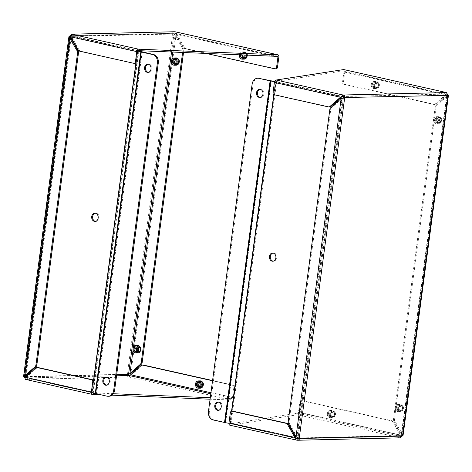 <?xml version="1.0" encoding="UTF-8"?>
<svg xmlns="http://www.w3.org/2000/svg" width="472" height="472" viewBox="0 0 472 472"><rect width="100%" height="100%" fill="white"/><g stroke="black" fill="none" stroke-linecap="round" stroke-linejoin="round"><path stroke-width="0.35" stroke-dasharray="2.36 1.77" d="M403.094 435.267L394.905 421.225A3.216 2.555 88.6 0 1 394.462 418.823L436.045 107.185A3.216 2.555 88.6 0 1 437.084 105.114L447.373 96.022C448.494 95.922 448.689 95.71 447.957 95.391L445.91 94.459L446.37 92.571M229.911 425.219A2.431 1.446 102.6 0 0 230.124 425.242L297.018 440.228L400.498 437.833M296.009 436.771L296.929 436.748L297.738 437.621M342.507 98.241L341.138 98.53M342.123 69.596L341.923 71.095L275.99 81.514L342.878 96.5L446.17 94.064L445.727 94.754L446.648 94.736L446.901 93.598L446.17 94.028M394.905 421.225L393.984 421.248L401.324 434.287L446.766 95.126L401.589 435.066L446.896 95.533L446.766 95.126L343.474 97.562L298.056 437.992L401.342 435.556L401.324 434.287L402.244 434.264L447.373 96.022L446.453 96.046L436.157 105.132L437.084 105.114M400.681 410.941A3.015 2.401 -91.4 0 0 401.147 410.988A3.015 2.401 -91.4 0 0 403.477 407.914A3.015 2.401 -91.4 0 0 401.005 404.952A3.015 2.401 -91.4 0 0 398.681 407.731A3.015 2.401 -91.4 0 0 400.681 410.941M439.066 123.257A3.015 2.401 -91.4 0 0 439.532 123.304A3.015 2.401 -91.4 0 0 441.863 120.23A3.015 2.401 -91.4 0 0 439.391 117.268A3.015 2.401 -91.4 0 0 437.066 120.047A3.015 2.401 -91.4 0 0 439.066 123.257M402.533 435.821L401.342 435.556L400.321 436.163L401.023 437.408M230.124 425.242L297.602 414.782L400.303 437.792L400.303 435.184L392.964 422.151L393.884 422.127L401.224 435.166L400.303 435.184L298.475 412.375L299.832 402.185A1.829 1.451 88.6 0 1 301.224 400.681A1.829 1.451 88.6 0 1 301.508 400.704L391.3 420.823A3.216 2.555 88.6 0 1 392.964 422.151M330.842 107.616L331.769 107.592L342.058 98.506L296.929 436.748L289.59 423.708L288.669 423.732M331.769 107.592A3.216 2.555 -91.4 0 0 330.73 109.669L289.147 421.307A3.216 2.555 -91.4 0 0 289.59 423.708M276.716 81.497L276.916 80.004M275.99 81.514A0.914 0.543 102.6 0 0 275.318 82.429L273.955 92.618A1.829 1.451 -91.4 0 0 275.147 94.736L329.132 106.831A3.216 2.555 -91.4 0 0 329.627 106.879M344.82 71.921L446.648 94.736L436.352 103.822A3.216 2.555 88.6 0 1 434.942 104.395A3.216 2.555 88.6 0 1 434.447 104.347L344.648 84.234A1.829 1.451 88.6 0 1 343.457 82.11L344.82 71.921A2.431 1.446 102.6 0 0 344.076 69.655M344.648 84.234L343.728 84.252A1.829 1.451 88.6 0 1 342.536 82.134L343.899 71.945A0.914 0.543 102.6 0 0 343.545 71.066A0.914 0.543 102.6 0 0 343.463 71.06L341.923 71.095M399.76 410.964A3.015 2.401 88.6 0 1 397.76 407.755A3.015 2.401 88.6 0 1 400.085 404.976A3.015 2.401 88.6 0 1 402.557 407.932A3.015 2.401 88.6 0 1 400.226 411.006A3.015 2.401 88.6 0 1 399.76 410.964M438.146 123.275A3.015 2.401 88.6 0 1 436.146 120.071A3.015 2.401 88.6 0 1 438.47 117.292A3.015 2.401 88.6 0 1 440.942 120.248A3.015 2.401 88.6 0 1 438.612 123.322A3.015 2.401 88.6 0 1 438.146 123.275M393.984 421.248A3.216 2.555 88.6 0 1 393.542 418.847L394.462 418.823M436.045 107.185L435.125 107.203A3.216 2.555 88.6 0 1 436.157 105.132M435.125 107.203L393.542 418.847M400.498 436.329L297.861 438.712M400.303 437.792L401.224 435.166L299.395 412.351L300.752 402.162A1.829 1.451 88.6 0 1 302.145 400.657A1.829 1.451 88.6 0 1 302.428 400.687L392.22 420.8A3.216 2.555 88.6 0 1 393.884 422.127M297.602 414.782A2.431 1.446 102.6 0 0 299.395 412.351M298.475 412.375A0.914 0.543 102.6 0 1 297.803 413.289L296.263 413.324L296.062 414.817M230.855 425.225L231.056 423.726L296.263 413.324M232.643 411.165A1.829 1.451 -91.4 0 0 231.25 412.67L229.893 422.859A0.914 0.543 102.6 0 0 230.247 423.738A0.914 0.543 102.6 0 0 230.324 423.744L231.056 423.726M376.609 87.969A3.015 2.401 -91.4 0 0 377.075 88.016A3.015 2.401 -91.4 0 0 379.405 84.942A3.015 2.401 -91.4 0 0 376.933 81.98A3.015 2.401 -91.4 0 0 374.609 84.759A3.015 2.401 -91.4 0 0 376.609 87.969M436.352 103.822L435.432 103.84L445.727 94.754L343.899 71.945M332.707 417.006A3.015 2.401 -91.4 0 0 333.173 417.053A3.015 2.401 -91.4 0 0 335.498 413.979A3.015 2.401 -91.4 0 0 333.031 411.018A3.015 2.401 -91.4 0 0 330.707 413.796A3.015 2.401 -91.4 0 0 332.707 417.006M375.688 87.993A3.015 2.401 88.6 0 1 373.688 84.783A3.015 2.401 88.6 0 1 376.013 82.004A3.015 2.401 88.6 0 1 378.485 84.966A3.015 2.401 88.6 0 1 376.154 88.034A3.015 2.401 88.6 0 1 375.688 87.993M435.432 103.84A3.216 2.555 88.6 0 1 434.022 104.418A3.216 2.555 88.6 0 1 433.526 104.371L434.447 104.347M343.728 84.252L433.526 104.371M331.781 417.03A3.015 2.401 -91.4 0 0 332.253 417.077A3.015 2.401 -91.4 0 0 334.577 414.003A3.015 2.401 -91.4 0 0 332.111 411.041A3.015 2.401 -91.4 0 0 329.786 413.82A3.015 2.401 -91.4 0 0 331.781 417.03M340.855 98.778A7.304 5.811 88.6 0 1 341.787 104.111L298.121 431.349A7.304 5.811 88.6 0 1 295.661 436.152M295.248 436.47A7.304 5.811 88.6 0 1 292.563 437.373A7.304 5.811 88.6 0 1 291.43 437.261L228.938 423.307M274.574 81.691L337.014 95.633A7.304 5.811 88.6 0 1 340.401 98.04M273.211 261.193A4.112 3.269 -91.4 0 0 273.671 261.222A4.112 3.269 -91.4 0 0 276.84 257.033A4.112 3.269 -91.4 0 0 273.477 253.004A4.112 3.269 -91.4 0 0 273.017 253.057M258.591 78.204A7.304 5.811 -91.4 0 0 253.033 84.222L209.367 411.466A7.304 5.811 -91.4 0 0 214.14 419.938L292.351 437.237A7.304 5.811 -91.4 0 0 293.484 437.349A7.304 5.811 -91.4 0 0 295.466 436.86M295.92 436.612A7.304 5.811 -91.4 0 0 299.041 431.331L298.121 431.349M341.787 104.111L342.707 104.088L299.041 431.331M342.707 104.088A7.304 5.811 -91.4 0 0 341.616 98.471M340.961 97.545A7.304 5.811 -91.4 0 0 337.934 95.615L337.014 95.633M274.639 81.508L337.934 95.615M260.308 97.421A4.112 3.269 -91.4 0 0 260.768 97.45A4.112 3.269 -91.4 0 0 263.942 93.267A4.112 3.269 -91.4 0 0 260.573 89.232A4.112 3.269 -91.4 0 0 260.119 89.285M218.565 410.274A4.112 3.269 -91.4 0 0 219.026 410.304A4.112 3.269 -91.4 0 0 222.2 406.121A4.112 3.269 -91.4 0 0 218.831 402.091A4.112 3.269 -91.4 0 0 218.371 402.138M329.314 413.419A3.652 2.909 -91.4 0 0 332.264 417.708A3.652 2.909 -91.4 0 0 335.085 413.991A3.652 2.909 -91.4 0 0 332.093 410.404A3.652 2.909 -91.4 0 0 329.314 413.419M327.367 413.46A3.652 2.909 88.6 0 1 330.146 410.451A3.652 2.909 88.6 0 1 333.138 414.038A3.652 2.909 88.6 0 1 330.317 417.755A3.652 2.909 88.6 0 1 329.751 417.702A3.652 2.909 88.6 0 1 327.367 413.46M329.68 417.561A3.505 2.791 88.6 0 1 327.993 411.849A3.505 2.791 88.6 0 1 332.76 412.917A3.505 2.791 88.6 0 1 329.68 417.561M329.816 413.531A3.009 2.395 88.6 0 1 332.111 411.047A3.009 2.395 88.6 0 1 334.571 414.003A3.009 2.395 88.6 0 1 332.253 417.071A3.009 2.395 88.6 0 1 329.816 413.531M328.241 413.678A2.425 1.929 88.6 0 1 331.373 412.251A2.425 1.929 88.6 0 1 330.819 416.387A2.425 1.929 88.6 0 1 328.241 413.678M330.294 413.519A3.009 2.395 -91.4 0 0 332.731 417.059A3.009 2.395 -91.4 0 0 335.049 413.991A3.009 2.395 -91.4 0 0 332.589 411.035A3.009 2.395 -91.4 0 0 330.294 413.519M332.022 414.504A2.277 1.811 -91.4 0 0 330.176 411.826A2.277 1.811 -91.4 0 0 328.441 413.702A2.277 1.811 -91.4 0 0 330.288 416.387A2.277 1.811 -91.4 0 0 332.022 414.504M330.754 413.619A2.425 1.929 88.6 0 1 333.887 412.192A2.425 1.929 88.6 0 1 333.332 416.328A2.425 1.929 88.6 0 1 330.754 413.619M330.778 413.649A2.277 1.811 -91.4 0 0 332.624 416.328A2.277 1.811 -91.4 0 0 334.382 414.009A2.277 1.811 -91.4 0 0 332.518 411.773A2.277 1.811 -91.4 0 0 330.778 413.649M397.288 407.348A3.652 2.909 -91.4 0 0 400.244 411.643A3.652 2.909 -91.4 0 0 403.064 407.92A3.652 2.909 -91.4 0 0 400.067 404.339A3.652 2.909 -91.4 0 0 397.288 407.348M395.341 407.395A3.652 2.909 88.6 0 1 398.12 404.386A3.652 2.909 88.6 0 1 401.111 407.967A3.652 2.909 88.6 0 1 398.297 411.69A3.652 2.909 88.6 0 1 397.731 411.631A3.652 2.909 88.6 0 1 395.341 407.395M397.66 411.49A3.505 2.791 88.6 0 1 395.967 405.778A3.505 2.791 88.6 0 1 400.734 406.846A3.505 2.791 88.6 0 1 397.66 411.49M397.796 407.46A3.009 2.395 88.6 0 1 400.085 404.982A3.009 2.395 88.6 0 1 402.551 407.932A3.009 2.395 88.6 0 1 400.226 411A3.009 2.395 88.6 0 1 397.796 407.46M396.214 407.613A2.425 1.929 88.6 0 1 399.347 406.185A2.425 1.929 88.6 0 1 398.799 410.321A2.425 1.929 88.6 0 1 396.214 407.613M398.274 407.448A3.009 2.395 -91.4 0 0 400.704 410.988A3.009 2.395 -91.4 0 0 403.029 407.926A3.009 2.395 -91.4 0 0 400.563 404.97A3.009 2.395 -91.4 0 0 398.274 407.448M399.996 408.439A2.277 1.811 -91.4 0 0 398.156 405.761A2.277 1.811 -91.4 0 0 396.421 407.637A2.277 1.811 -91.4 0 0 398.262 410.315A2.277 1.811 -91.4 0 0 399.996 408.439M398.728 407.554A2.425 1.929 88.6 0 1 401.861 406.126A2.425 1.929 88.6 0 1 401.312 410.262A2.425 1.929 88.6 0 1 398.728 407.554M398.757 407.584A2.277 1.811 -91.4 0 0 400.598 410.262A2.277 1.811 -91.4 0 0 402.356 407.938A2.277 1.811 -91.4 0 0 400.492 405.702A2.277 1.811 -91.4 0 0 398.757 407.584M435.674 119.664A3.652 2.909 -91.4 0 0 438.63 123.959A3.652 2.909 -91.4 0 0 441.444 120.236A3.652 2.909 -91.4 0 0 438.453 116.655A3.652 2.909 -91.4 0 0 435.674 119.664M433.727 119.711A3.652 2.909 88.6 0 1 436.506 116.702A3.652 2.909 88.6 0 1 439.497 120.283A3.652 2.909 88.6 0 1 436.683 124.006A3.652 2.909 88.6 0 1 436.116 123.947A3.652 2.909 88.6 0 1 433.727 119.711M436.045 123.806A3.505 2.791 88.6 0 1 434.352 118.094A3.505 2.791 88.6 0 1 439.119 119.162A3.505 2.791 88.6 0 1 436.045 123.806M436.181 119.776A3.009 2.395 88.6 0 1 438.47 117.298A3.009 2.395 88.6 0 1 440.936 120.248A3.009 2.395 88.6 0 1 438.612 123.316A3.009 2.395 88.6 0 1 436.181 119.776M434.6 119.929A2.425 1.929 88.6 0 1 437.733 118.501A2.425 1.929 88.6 0 1 437.178 122.637A2.425 1.929 88.6 0 1 434.6 119.929M436.659 119.764A3.009 2.395 -91.4 0 0 439.09 123.304A3.009 2.395 -91.4 0 0 441.414 120.242A3.009 2.395 -91.4 0 0 438.948 117.286A3.009 2.395 -91.4 0 0 436.659 119.764M438.382 120.755A2.277 1.811 -91.4 0 0 436.541 118.077A2.277 1.811 -91.4 0 0 434.806 119.953A2.277 1.811 -91.4 0 0 436.647 122.631A2.277 1.811 -91.4 0 0 438.382 120.755M437.113 119.87A2.425 1.929 88.6 0 1 440.246 118.442A2.425 1.929 88.6 0 1 439.697 122.578A2.425 1.929 88.6 0 1 437.113 119.87M437.143 119.9A2.277 1.811 -91.4 0 0 438.984 122.578A2.277 1.811 -91.4 0 0 440.742 120.254A2.277 1.811 -91.4 0 0 438.877 118.018A2.277 1.811 -91.4 0 0 437.143 119.9M373.216 84.376A3.652 2.909 -91.4 0 0 376.166 88.671A3.652 2.909 -91.4 0 0 378.986 84.954A3.652 2.909 -91.4 0 0 375.995 81.367A3.652 2.909 -91.4 0 0 373.216 84.376M371.269 84.423A3.652 2.909 88.6 0 1 374.048 81.414A3.652 2.909 88.6 0 1 377.039 84.995A3.652 2.909 88.6 0 1 374.219 88.718A3.652 2.909 88.6 0 1 373.653 88.659A3.652 2.909 88.6 0 1 371.269 84.423M373.588 88.518A3.505 2.791 88.6 0 1 371.895 82.806A3.505 2.791 88.6 0 1 376.662 83.874A3.505 2.791 88.6 0 1 373.588 88.518M373.718 84.488A3.009 2.395 88.6 0 1 376.013 82.01A3.009 2.395 88.6 0 1 378.479 84.966A3.009 2.395 88.6 0 1 376.154 88.028A3.009 2.395 88.6 0 1 373.718 84.488M372.142 84.641A2.425 1.929 88.6 0 1 375.275 83.214A2.425 1.929 88.6 0 1 374.721 87.35A2.425 1.929 88.6 0 1 372.142 84.641M374.202 84.482A3.009 2.395 -91.4 0 0 376.632 88.016A3.009 2.395 -91.4 0 0 378.957 84.954A3.009 2.395 -91.4 0 0 376.491 81.998A3.009 2.395 -91.4 0 0 374.202 84.482M375.924 85.467A2.277 1.811 -91.4 0 0 374.084 82.789A2.277 1.811 -91.4 0 0 372.349 84.665A2.277 1.811 -91.4 0 0 374.19 87.344A2.277 1.811 -91.4 0 0 375.924 85.467M374.656 84.582A2.425 1.929 88.6 0 1 377.789 83.155A2.425 1.929 88.6 0 1 377.234 87.29A2.425 1.929 88.6 0 1 374.656 84.582M374.685 84.612A2.277 1.811 -91.4 0 0 376.526 87.29A2.277 1.811 -91.4 0 0 378.284 84.966A2.277 1.811 -91.4 0 0 376.42 82.73A2.277 1.811 -91.4 0 0 374.685 84.612M175.56 31.901L177.012 34.332L176.091 34.35L174.782 33.27L174.982 31.771L172.811 32.19L172.752 33.742L175.991 35.229L130.862 373.47L127.328 374.172L126.933 376.007L128.921 376.998L25.63 379.429L25.104 378.408L26.09 377.541L25.234 376.874M92.524 394.415L25.63 379.429L26.273 377.246L36.568 368.16L35.648 368.178M212.577 380.556L233.587 385.264A1.829 1.451 88.6 0 1 234.779 387.382L233.422 397.572A2.431 1.446 -77.4 0 1 231.628 400.002L210.087 399.218M111.994 395.17L100.436 394.692M129.121 375.5L128.921 376.998L141.883 365.676A3.216 2.555 88.6 0 1 143.293 365.098M126.933 376.007L127.918 375.14M127.328 374.172L24.043 376.609L69.467 36.179L172.752 33.742L127.328 374.172L128.526 374.438M177.555 58.557A3.015 2.401 -91.4 0 0 177.088 58.51A3.015 2.401 -91.4 0 0 174.758 61.584A3.015 2.401 -91.4 0 0 177.23 64.54A3.015 2.401 -91.4 0 0 179.555 61.761A3.015 2.401 -91.4 0 0 177.555 58.557M139.169 346.241A3.015 2.401 -91.4 0 0 138.703 346.194A3.015 2.401 -91.4 0 0 136.373 349.268A3.015 2.401 -91.4 0 0 138.845 352.224A3.015 2.401 -91.4 0 0 141.169 349.445A3.015 2.401 -91.4 0 0 139.169 346.241M172.752 33.742L173.944 34.008L175.071 35.252L175.991 35.229L183.331 48.268A3.216 2.555 88.6 0 1 183.773 50.669L183.531 52.504M71.101 34.804L71.679 35.837L71.697 34.208M70.658 36.444L71.502 35.671M277.565 56.286L174.782 33.27L173.489 33.394L173.944 34.008L70.753 36.444M172.811 32.19L173.489 33.394M138.385 50.693L71.496 35.707L174.782 33.27L71.537 35.689M25.83 377.972L116.549 375.795M25.352 377.264L92.288 392.031L93.651 381.842A1.829 1.451 -91.4 0 0 93.621 381.063M93.131 392.911L93.438 392.999M92.382 392.692A0.914 0.543 -77.4 0 1 92.288 392.031M230.088 400.038L230.283 398.545L210.288 397.719M113.333 393.725L93.45 392.905M233.587 385.264L232.667 385.282A1.829 1.451 88.6 0 1 233.858 387.406L232.495 397.595A0.914 0.543 -77.4 0 1 231.823 398.51L230.283 398.545M130.667 374.786L233.422 397.572M176.634 58.575A3.015 2.401 88.6 0 1 178.634 61.785A3.015 2.401 88.6 0 1 176.31 64.564A3.015 2.401 88.6 0 1 173.838 61.602A3.015 2.401 88.6 0 1 176.168 58.528A3.015 2.401 88.6 0 1 176.634 58.575M138.249 346.259A3.015 2.401 88.6 0 1 140.249 349.469A3.015 2.401 88.6 0 1 137.924 352.248A3.015 2.401 88.6 0 1 135.452 349.286A3.015 2.401 88.6 0 1 137.783 346.212A3.015 2.401 88.6 0 1 138.249 346.259M183.331 48.268L182.41 48.291A3.216 2.555 88.6 0 1 182.853 50.693L183.773 50.669M182.41 48.291L175.071 35.252L172.829 52.062M182.617 52.469L182.853 50.693M71.496 35.707L71.697 36.816L70.776 36.834M136.125 62.511A1.829 1.451 -91.4 0 0 136.355 61.797L137.712 51.601A0.914 0.543 -77.4 0 1 137.901 51.053M201.627 381.523A3.015 2.401 -91.4 0 0 201.16 381.482A3.015 2.401 -91.4 0 0 198.83 384.55A3.015 2.401 -91.4 0 0 201.302 387.512A3.015 2.401 -91.4 0 0 203.627 384.733A3.015 2.401 -91.4 0 0 201.627 381.523M78.116 49.873L79.036 49.849L71.697 36.816L137.712 51.601M276.09 68.841A1.829 1.451 88.6 0 1 275.807 68.812L186.015 48.693A3.216 2.555 88.6 0 1 184.351 47.365L177.012 34.332L278.84 57.141M273.719 56.221L176.091 34.35L183.431 47.389L184.351 47.365M245.534 52.486A3.015 2.401 -91.4 0 0 245.062 52.439A3.015 2.401 -91.4 0 0 242.738 55.513A3.015 2.401 -91.4 0 0 245.204 58.475A3.015 2.401 -91.4 0 0 247.529 55.696A3.015 2.401 -91.4 0 0 245.534 52.486M37.978 367.582A3.216 2.555 -91.4 0 0 36.568 368.16M200.706 381.547A3.015 2.401 88.6 0 1 202.706 384.757A3.015 2.401 88.6 0 1 200.382 387.536A3.015 2.401 88.6 0 1 197.91 384.574A3.015 2.401 88.6 0 1 200.24 381.5A3.015 2.401 88.6 0 1 200.706 381.547M232.667 385.282L212.547 380.78M79.036 49.849A3.216 2.555 -91.4 0 0 80.7 51.177L133.759 63.295M244.608 52.51A3.015 2.401 -91.4 0 0 244.142 52.463A3.015 2.401 -91.4 0 0 241.817 55.537A3.015 2.401 -91.4 0 0 244.284 58.498A3.015 2.401 -91.4 0 0 246.608 55.72A3.015 2.401 -91.4 0 0 244.608 52.51M206.17 53.436L185.095 48.716A3.216 2.555 88.6 0 1 183.431 47.389M26.479 375.128A7.304 5.811 88.6 0 1 25.818 370.349L69.484 43.111A7.304 5.811 88.6 0 1 71.343 38.899M71.72 38.515A7.304 5.811 88.6 0 1 75.042 37.093A7.304 5.811 88.6 0 1 76.175 37.205L137.665 50.982L136.219 61.797M93.515 381.848L92.081 392.604L30.591 378.827A7.304 5.811 88.6 0 1 26.88 375.918M95.509 221.386A4.112 3.269 -91.4 0 0 95.969 221.415A4.112 3.269 -91.4 0 0 99.096 218.029A4.112 3.269 -91.4 0 0 95.775 213.197A4.112 3.269 -91.4 0 0 95.314 213.25M138.072 50.84L77.095 37.182A7.304 5.811 -91.4 0 0 75.962 37.07A7.304 5.811 -91.4 0 0 70.405 43.088L69.484 43.111M25.818 370.349L26.739 370.331L70.405 43.088M26.739 370.331A7.304 5.811 -91.4 0 0 31.512 378.804L30.591 378.827M107.008 396.167L92.836 392.545L31.512 378.804M106.619 385.199A4.112 3.269 -91.4 0 0 107.079 385.229A4.112 3.269 -91.4 0 0 110.206 381.842A4.112 3.269 -91.4 0 0 106.884 377.01A4.112 3.269 -91.4 0 0 106.424 377.063M148.361 72.34A4.112 3.269 -91.4 0 0 148.822 72.369A4.112 3.269 -91.4 0 0 151.949 68.989A4.112 3.269 -91.4 0 0 148.627 64.157A4.112 3.269 -91.4 0 0 148.167 64.204M107.929 396.144A7.304 5.811 -91.4 0 0 109.061 396.256M247.104 55.124A3.652 2.909 -91.4 0 0 244.13 51.826A3.652 2.909 -91.4 0 0 241.31 55.548A3.652 2.909 -91.4 0 0 244.301 59.13M239.41 54.805A3.652 2.909 88.6 0 1 242.183 51.873A3.652 2.909 88.6 0 1 242.75 51.932A3.652 2.909 88.6 0 1 245.145 55.047M239.44 54.811A3.505 2.791 88.6 0 1 242.637 52.073A3.505 2.791 88.6 0 1 244.938 55.035M246.579 56.009A3.009 2.395 88.6 0 1 244.284 58.487A3.009 2.395 88.6 0 1 241.823 55.537A3.009 2.395 88.6 0 1 244.142 52.469A3.009 2.395 88.6 0 1 246.579 56.009M240.319 54.846A2.425 1.929 88.6 0 1 242.219 53.106A2.425 1.929 88.6 0 1 244.059 55M247.057 55.997A3.009 2.395 -91.4 0 0 244.62 52.457A3.009 2.395 -91.4 0 0 242.301 55.525A3.009 2.395 -91.4 0 0 244.762 58.475A3.009 2.395 -91.4 0 0 247.057 55.997M244.024 55A2.277 1.811 -91.4 0 0 242.213 53.247A2.277 1.811 -91.4 0 0 240.525 54.852M246.596 55.897A2.425 1.929 88.6 0 1 243.463 57.324A2.425 1.929 88.6 0 1 244.018 53.188A2.425 1.929 88.6 0 1 246.596 55.897M243.475 57.242A2.277 1.811 -91.4 0 0 244.655 57.749A2.277 1.811 -91.4 0 0 246.396 55.873A2.277 1.811 -91.4 0 0 244.549 53.188A2.277 1.811 -91.4 0 0 242.832 54.947M176.15 57.897A3.652 2.909 -91.4 0 0 173.33 61.614A3.652 2.909 -91.4 0 0 176.322 65.201M178.599 62.074A3.009 2.395 88.6 0 1 176.31 64.558A3.009 2.395 88.6 0 1 173.843 61.602A3.009 2.395 88.6 0 1 176.168 58.54A3.009 2.395 88.6 0 1 178.599 62.074M179.077 62.062A3.009 2.395 -91.4 0 0 176.646 58.528A3.009 2.395 -91.4 0 0 174.321 61.59A3.009 2.395 -91.4 0 0 176.788 64.546A3.009 2.395 -91.4 0 0 179.077 62.062M178.623 61.962A2.425 1.929 88.6 0 1 175.49 63.39A2.425 1.929 88.6 0 1 176.038 59.254A2.425 1.929 88.6 0 1 178.623 61.962M175.501 63.307A2.277 1.811 -91.4 0 0 176.681 63.814A2.277 1.811 -91.4 0 0 178.416 61.938A2.277 1.811 -91.4 0 0 176.575 59.26A2.277 1.811 -91.4 0 0 175.419 59.82M137.765 345.581A3.652 2.909 -91.4 0 0 134.945 349.298A3.652 2.909 -91.4 0 0 137.936 352.885M140.213 349.758A3.009 2.395 88.6 0 1 137.924 352.242A3.009 2.395 88.6 0 1 135.458 349.286A3.009 2.395 88.6 0 1 137.783 346.224A3.009 2.395 88.6 0 1 140.213 349.758M140.691 349.746A3.009 2.395 -91.4 0 0 138.261 346.212A3.009 2.395 -91.4 0 0 135.936 349.274A3.009 2.395 -91.4 0 0 138.402 352.23A3.009 2.395 -91.4 0 0 140.691 349.746M140.237 349.646A2.425 1.929 88.6 0 1 137.104 351.074A2.425 1.929 88.6 0 1 137.653 346.938A2.425 1.929 88.6 0 1 140.237 349.646M137.116 350.991A2.277 1.811 -91.4 0 0 138.296 351.498A2.277 1.811 -91.4 0 0 140.031 349.622A2.277 1.811 -91.4 0 0 138.19 346.944A2.277 1.811 -91.4 0 0 137.033 347.51M200.222 380.869A3.652 2.909 -91.4 0 0 197.408 384.586A3.652 2.909 -91.4 0 0 200.399 388.173M202.671 385.046A3.009 2.395 88.6 0 1 200.382 387.53A3.009 2.395 88.6 0 1 197.915 384.574A3.009 2.395 88.6 0 1 200.24 381.506A3.009 2.395 88.6 0 1 202.671 385.046M203.149 385.034A3.009 2.395 -91.4 0 0 200.718 381.5A3.009 2.395 -91.4 0 0 198.393 384.562A3.009 2.395 -91.4 0 0 200.86 387.518A3.009 2.395 -91.4 0 0 203.149 385.034M202.695 384.934A2.425 1.929 88.6 0 1 199.562 386.361A2.425 1.929 88.6 0 1 200.116 382.226A2.425 1.929 88.6 0 1 202.695 384.934M199.573 386.279A2.277 1.811 -91.4 0 0 200.753 386.786A2.277 1.811 -91.4 0 0 202.488 384.91A2.277 1.811 -91.4 0 0 200.647 382.231A2.277 1.811 -91.4 0 0 199.491 382.792M288.227 421.331L289.147 421.307M329.81 109.687L330.73 109.669M273.034 92.642L273.955 92.618M343.457 82.11L342.536 82.134M300.752 402.162L299.832 402.185M230.33 412.687L231.25 412.67M446.17 94.064L343.463 71.06M275.318 82.429L341.333 97.214M230.324 423.744L296.9 438.659M295.909 437.65L229.893 422.859M297.803 413.289L400.504 436.293M328.211 106.855L329.132 106.831M274.226 94.76L275.147 94.736M392.22 420.8L391.3 420.823M301.508 400.704L302.428 400.687M230.112 423.52L231.758 411.183M273.984 94.677L275.689 81.898M213.22 419.962L214.14 419.938M292.351 437.237L291.43 437.261M229.905 423.478L231.545 411.2M273.789 94.571L275.489 81.857M231.032 423.502L276.616 81.874M230.483 423.39L276.067 81.768M225.657 422.517L271.241 80.889M271.034 80.848L225.451 422.475M253.033 84.222L252.113 84.246M209.367 411.466L208.447 411.484M128.921 376.998L231.628 400.002M25.547 375.954L70.676 37.713M70.523 37.465L25.34 376.107M25.812 376.862L116.69 374.721M234.779 387.382L233.858 387.406M171.814 59.643L171.454 62.351M133.428 347.327L133.069 350.035M171.542 52.008L173.944 34.008M210.807 393.801L231.823 398.51M92.571 392.887L25.83 377.936M141.883 365.676L140.963 365.694M210.949 392.769L232.495 397.595M277.489 56.28L174.782 33.27M80.7 51.177L79.78 51.2M186.015 48.693L185.095 48.716M274.887 68.829L275.807 68.812M137.494 50.941L135.912 62.823M93.497 380.68L91.916 392.562M77.095 37.182L76.175 37.205M138.414 50.917L92.836 392.545M138.862 51.029L93.279 392.657M142.037 51.944L96.453 393.571M96.618 393.613L142.202 51.985M297.531 437.414L298.333 437.863M446.04 94.247L446.199 93.84M400.474 436.523L400.344 436.205M400.704 410.988L401.147 410.988M400.563 404.97L401.005 404.952M439.09 123.304L439.532 123.304M438.948 117.286L439.391 117.268M297.537 438.742L400.462 436.311M446.164 94.052L343.545 71.066M297.041 438.7L230.247 423.738M376.632 88.016L377.075 88.016M376.491 81.998L376.933 81.98M434.022 104.418L434.942 104.395M332.731 417.059L333.173 417.053M332.589 411.035L333.031 411.018M301.224 400.681L302.145 400.657M272.751 261.246L273.671 261.222M272.556 253.027L273.477 253.004M292.563 437.373L293.484 437.349M259.848 97.474L260.768 97.45M259.653 89.255L260.573 89.232M218.105 410.327L219.026 410.304M217.911 402.109L218.831 402.091M332.093 410.404L330.146 410.451M332.264 417.708L330.317 417.755M332.518 411.773L330.176 411.826M332.624 416.328L330.288 416.387M400.067 404.339L398.12 404.386M400.244 411.643L398.297 411.69M400.492 405.702L398.156 405.761M400.598 410.262L398.262 410.315M438.453 116.655L436.506 116.702M438.63 123.959L436.683 124.006M438.877 118.018L436.541 118.077M438.984 122.578L436.647 122.631M375.995 81.367L374.048 81.414M376.166 88.671L374.219 88.718M376.42 82.73L374.084 82.789M376.526 87.29L374.19 87.344M25.801 378.161L25.96 377.753M173.667 34.137L174.469 34.586M71.526 35.477L71.656 35.795M25.104 376.467L70.411 36.934M176.31 64.564L177.23 64.54M176.646 58.528L177.088 58.51M137.924 352.248L138.845 352.224M138.261 346.212L138.703 346.194M92.642 392.911L25.836 377.948M200.86 387.518L201.302 387.512M200.718 381.5L201.16 381.482M244.762 58.475L245.204 58.475M244.142 52.463L245.062 52.439M95.049 221.439L95.969 221.415M94.854 213.22L95.775 213.197M75.042 37.093L75.962 37.07M106.159 385.252L107.079 385.229M105.964 377.034L106.884 377.01M147.901 72.393L148.822 72.369M147.706 64.174L148.627 64.157M244.13 51.826L242.183 51.873M244.62 52.457L244.142 52.469M244.549 53.188L242.213 53.247M244.655 57.749L242.319 57.802M176.788 64.546L176.31 64.558M176.575 59.26L174.239 59.313M176.681 63.814L174.345 63.873M138.402 352.23L137.924 352.242M138.19 346.944L135.853 346.997M138.296 351.498L135.96 351.557M200.647 382.231L198.311 382.285M200.753 386.786L198.417 386.845"/><path stroke-width="0.71" d="M400.303 437.792L403.094 435.267L448.4 95.733L446.37 92.571L343.079 95.008L345.067 95.993L344.672 97.828L341.138 98.53L330.842 107.616A3.216 2.555 -91.4 0 0 329.81 109.687L288.227 421.331A3.216 2.555 -91.4 0 0 288.669 423.732L296.009 436.771L299.248 438.258L299.189 439.81L297.578 440.258M340.961 97.545A7.304 5.811 -91.4 0 1 341.616 98.471L341.138 98.53L296.009 436.771M297.738 437.621L299.248 438.258L402.533 435.821L447.957 95.391L343.474 97.562L342.058 98.506M345.067 95.993L343.474 97.562M344.076 69.655A2.431 1.446 102.6 0 0 343.876 69.585A2.431 1.446 102.6 0 0 343.663 69.561L276.191 80.022L343.079 95.008L342.878 96.5L344.082 96.86M299.189 439.81L298.487 438.565L297.218 438.73L297.018 440.228C295.85 440.04 295.171 439.184 294.988 437.668L287.649 424.635A3.216 2.555 -91.4 0 0 285.985 423.307L232.006 411.212A1.829 1.451 -91.4 0 0 231.722 411.183A1.829 1.451 -91.4 0 0 230.33 412.687L228.973 422.882A2.431 1.446 102.6 0 0 229.911 425.219L297.018 440.228M297.537 438.742L297.041 438.7M298.056 437.992L298.51 438.606M343.079 95.008L340.412 97.238L342.878 96.5M276.191 80.022A2.431 1.446 102.6 0 0 274.397 82.453L273.034 92.642A1.829 1.451 -91.4 0 0 274.226 94.76L328.211 106.855A3.216 2.555 -91.4 0 0 328.707 106.902A3.216 2.555 -91.4 0 0 330.117 106.324L340.412 97.238L274.397 82.453M343.663 69.561L446.5 92.571L446.901 93.598M296.9 438.659L295.909 437.65L228.973 422.882M341.333 97.214L331.037 106.306L330.117 106.324M287.649 424.635L288.569 424.611L295.909 437.65M328.707 106.902L329.627 106.879A3.216 2.555 -91.4 0 0 331.037 106.306M288.569 424.611A3.216 2.555 -91.4 0 0 286.905 423.284L232.926 411.189A1.829 1.451 -91.4 0 0 232.643 411.165L231.722 411.183M269.429 256.414A4.112 3.269 -91.4 0 0 272.751 261.246A4.112 3.269 -91.4 0 0 275.919 257.057A4.112 3.269 -91.4 0 0 272.556 253.027A4.112 3.269 -91.4 0 0 269.429 256.414M295.661 436.152A7.304 5.811 88.6 0 1 295.248 436.47M340.401 98.04A7.304 5.811 88.6 0 1 340.855 98.778M273.017 253.057A4.112 3.269 -91.4 0 0 270.35 256.39A4.112 3.269 -91.4 0 0 273.211 261.193M228.938 423.307L225.073 422.605L270.657 80.977L270.114 80.871L224.53 422.493L225.073 422.605M224.53 422.493L213.22 419.962A7.304 5.811 88.6 0 1 208.447 411.484L252.113 84.246A7.304 5.811 88.6 0 1 257.671 78.222A7.304 5.811 88.6 0 1 258.803 78.334L270.114 80.871M295.466 436.86A7.304 5.811 -91.4 0 0 295.92 436.612M258.803 78.334L274.639 81.508M270.657 80.977L274.574 81.691M256.526 92.642A4.112 3.269 -91.4 0 0 259.848 97.474A4.112 3.269 -91.4 0 0 263.022 93.285A4.112 3.269 -91.4 0 0 259.653 89.255A4.112 3.269 -91.4 0 0 256.526 92.642M214.784 405.495A4.112 3.269 -91.4 0 0 218.105 410.327A4.112 3.269 -91.4 0 0 221.274 406.144A4.112 3.269 -91.4 0 0 217.911 402.109A4.112 3.269 -91.4 0 0 214.784 405.495M260.119 89.285A4.112 3.269 -91.4 0 0 257.447 92.618A4.112 3.269 -91.4 0 0 260.308 97.421M218.371 402.138A4.112 3.269 -91.4 0 0 215.704 405.477A4.112 3.269 -91.4 0 0 218.565 410.274M259.724 78.317A7.304 5.811 -91.4 0 0 258.591 78.204L257.671 78.222M25.104 378.408L24.043 376.609C23.311 376.29 23.5 376.078 24.627 375.977L34.916 366.886A3.216 2.555 -91.4 0 0 35.955 364.815L77.538 53.177A3.216 2.555 -91.4 0 0 77.095 50.775L68.906 36.733L71.697 34.208L174.422 31.742L71.514 34.167L138.585 49.194L277.689 54.781A2.431 1.446 -77.4 0 1 277.902 54.805A2.431 1.446 -77.4 0 1 278.84 57.141L277.483 67.331A1.829 1.451 88.6 0 1 276.09 68.841L275.17 68.859A1.829 1.451 88.6 0 1 274.887 68.829L206.17 53.436M25.5 377.134L23.6 376.267L68.906 36.733M183.531 52.504L142.19 362.313A3.216 2.555 88.6 0 1 141.157 364.384L130.862 373.47L129.942 373.494L127.918 375.14L129.121 375.5L130.667 374.786L210.949 392.769M25.34 376.107L25.234 376.874L25.547 375.954L24.627 375.977L69.756 37.736L70.676 37.713L70.658 36.444L69.467 36.179M70.411 36.934L70.759 36.362M25.812 376.862L25.104 376.467M100.436 394.692L92.524 394.415A2.431 1.446 -77.4 0 1 92.311 394.397A2.431 1.446 -77.4 0 1 91.367 392.055L92.73 381.866A1.829 1.451 -91.4 0 0 91.538 379.748L37.553 367.653A3.216 2.555 -91.4 0 0 37.058 367.605A3.216 2.555 -91.4 0 0 35.648 368.178L25.352 377.264C24.951 378.656 25.046 379.376 25.63 379.429L92.311 394.397M210.087 399.218L111.994 395.17M130.862 373.47L129.942 373.494L140.231 364.408L141.157 364.384M70.676 37.713L78.016 50.752L77.095 50.775M34.916 366.886L35.843 366.868A3.216 2.555 -91.4 0 0 36.875 364.797L78.458 53.153A3.216 2.555 -91.4 0 0 78.016 50.752M35.843 366.868L25.547 375.954M93.438 392.999L93.255 394.397M92.382 392.692A0.914 0.543 -77.4 0 0 92.642 392.911A0.914 0.543 -77.4 0 0 92.724 392.922L93.131 392.911M210.288 397.719L113.333 393.725M142.19 362.313L141.27 362.331A3.216 2.555 88.6 0 1 140.231 364.408M141.27 362.331L182.617 52.469M134.679 63.272A1.829 1.451 -91.4 0 0 134.963 63.301L134.042 63.319A1.829 1.451 -91.4 0 1 133.759 63.295L79.78 51.2A3.216 2.555 -91.4 0 1 78.116 49.873L70.776 36.834L71.697 34.208M277.689 54.781L175.56 31.901M134.042 63.319A1.829 1.451 -91.4 0 0 135.434 61.814L136.791 51.625A2.431 1.446 -77.4 0 1 138.585 49.194M277.483 67.331L276.562 67.354L277.919 57.165A0.914 0.543 -77.4 0 0 277.565 56.286A0.914 0.543 -77.4 0 0 277.489 56.28L275.949 56.316L276.149 54.817M139.317 49.176L139.116 50.675L275.949 56.316M137.901 51.053A0.914 0.543 -77.4 0 1 138.385 50.693L139.116 50.675M130.667 374.786L140.963 365.694A3.216 2.555 88.6 0 1 142.373 365.121L143.293 365.098A3.216 2.555 88.6 0 1 143.789 365.145L212.577 380.556M93.621 381.063A1.829 1.451 -91.4 0 0 92.459 379.724L38.474 367.629A3.216 2.555 -91.4 0 0 37.978 367.582L37.058 367.605M142.373 365.121A3.216 2.555 88.6 0 1 142.868 365.169L143.789 365.145M212.547 380.78L142.868 365.169M134.963 63.301A1.829 1.451 -91.4 0 0 136.125 62.511M276.562 67.354A1.829 1.451 88.6 0 1 275.17 68.859M98.176 218.052A4.112 3.269 -91.4 0 0 94.854 213.22A4.112 3.269 -91.4 0 0 91.686 217.403A4.112 3.269 -91.4 0 0 95.049 221.439A4.112 3.269 -91.4 0 0 98.176 218.052M71.343 38.899A7.304 5.811 88.6 0 1 71.72 38.515M26.88 375.918A7.304 5.811 88.6 0 1 26.479 375.128M95.314 213.25A4.112 3.269 -91.4 0 0 92.606 217.38A4.112 3.269 -91.4 0 0 95.509 221.386M137.665 50.982L140.839 51.896L95.255 393.524L95.698 393.636L141.281 52.008L140.839 51.896M141.281 52.008L152.592 54.545A7.304 5.811 88.6 0 1 157.365 63.018L113.699 390.261A7.304 5.811 88.6 0 1 108.141 396.279A7.304 5.811 88.6 0 1 107.008 396.167L95.698 393.636M108.141 396.279L109.061 396.256A7.304 5.811 -91.4 0 0 114.619 390.238L158.285 63A7.304 5.811 -91.4 0 0 153.512 54.522L138.072 50.84M95.255 393.524L92.081 392.604M109.286 381.866A4.112 3.269 -91.4 0 0 105.964 377.034A4.112 3.269 -91.4 0 0 102.79 381.217A4.112 3.269 -91.4 0 0 106.159 385.252A4.112 3.269 -91.4 0 0 109.286 381.866M151.028 69.006A4.112 3.269 -91.4 0 0 147.706 64.174A4.112 3.269 -91.4 0 0 144.538 68.363A4.112 3.269 -91.4 0 0 147.901 72.393A4.112 3.269 -91.4 0 0 151.028 69.006M106.424 377.063A4.112 3.269 -91.4 0 0 103.71 381.199A4.112 3.269 -91.4 0 0 106.619 385.199M148.167 64.204A4.112 3.269 -91.4 0 0 145.459 68.34A4.112 3.269 -91.4 0 0 148.361 72.34M245.145 55.047A3.652 2.909 88.6 0 1 245.133 56.168A3.652 2.909 88.6 0 1 242.354 59.177L244.301 59.13A3.652 2.909 -91.4 0 0 247.08 56.121A3.652 2.909 -91.4 0 0 247.104 55.124M242.354 59.177A3.652 2.909 88.6 0 1 239.41 54.805M244.938 55.035A3.505 2.791 88.6 0 1 242.118 59.029A3.505 2.791 88.6 0 1 239.44 54.811M244.059 55A2.425 1.929 88.6 0 1 244.083 55.956A2.425 1.929 88.6 0 1 241.758 57.891A2.425 1.929 88.6 0 1 240.319 54.846M240.525 54.852A2.277 1.811 -91.4 0 0 240.478 55.124A2.277 1.811 -91.4 0 0 242.319 57.802A2.277 1.811 -91.4 0 0 244.053 55.926A2.277 1.811 -91.4 0 0 244.024 55M242.832 54.947A2.277 1.811 -91.4 0 0 243.475 57.242M174.374 65.242L176.322 65.201A3.652 2.909 -91.4 0 0 179.106 62.192A3.652 2.909 -91.4 0 0 176.15 57.897L174.203 57.938A3.652 2.909 88.6 0 1 174.77 57.997A3.652 2.909 88.6 0 1 177.159 62.233A3.652 2.909 88.6 0 1 174.374 65.242A3.652 2.909 88.6 0 1 171.383 61.661A3.652 2.909 88.6 0 1 174.203 57.938M174.664 58.144A3.505 2.791 88.6 0 1 176.357 63.856A3.505 2.791 88.6 0 1 171.59 62.788A3.505 2.791 88.6 0 1 174.664 58.144M176.103 62.021A2.425 1.929 88.6 0 1 172.976 63.449A2.425 1.929 88.6 0 1 173.525 59.313A2.425 1.929 88.6 0 1 176.103 62.021M172.504 61.195A2.277 1.811 -91.4 0 0 174.345 63.873A2.277 1.811 -91.4 0 0 176.08 61.991A2.277 1.811 -91.4 0 0 174.239 59.313A2.277 1.811 -91.4 0 0 172.504 61.195M175.419 59.82A2.277 1.811 -91.4 0 0 175.501 63.307M135.989 352.932L137.936 352.885A3.652 2.909 -91.4 0 0 140.721 349.876A3.652 2.909 -91.4 0 0 137.765 345.581L135.818 345.622A3.652 2.909 88.6 0 1 136.384 345.681A3.652 2.909 88.6 0 1 138.774 349.917A3.652 2.909 88.6 0 1 135.989 352.932A3.652 2.909 88.6 0 1 132.998 349.345A3.652 2.909 88.6 0 1 135.818 345.622M136.278 345.828A3.505 2.791 88.6 0 1 137.971 351.54A3.505 2.791 88.6 0 1 133.204 350.472A3.505 2.791 88.6 0 1 136.278 345.828M137.718 349.705A2.425 1.929 88.6 0 1 134.591 351.133A2.425 1.929 88.6 0 1 135.139 346.997A2.425 1.929 88.6 0 1 137.718 349.705M134.119 348.879A2.277 1.811 -91.4 0 0 135.96 351.557A2.277 1.811 -91.4 0 0 137.694 349.675A2.277 1.811 -91.4 0 0 135.853 346.997A2.277 1.811 -91.4 0 0 134.119 348.879M137.033 347.51A2.277 1.811 -91.4 0 0 137.116 350.991M198.452 388.214L200.399 388.173A3.652 2.909 -91.4 0 0 203.178 385.158A3.652 2.909 -91.4 0 0 200.222 380.869L198.275 380.91A3.652 2.909 88.6 0 1 198.842 380.969A3.652 2.909 88.6 0 1 201.231 385.205A3.652 2.909 88.6 0 1 198.452 388.214A3.652 2.909 88.6 0 1 195.461 384.633A3.652 2.909 88.6 0 1 198.275 380.91M198.736 381.116A3.505 2.791 88.6 0 1 200.429 386.828A3.505 2.791 88.6 0 1 195.662 385.76A3.505 2.791 88.6 0 1 198.736 381.116M200.181 384.993A2.425 1.929 88.6 0 1 197.048 386.421A2.425 1.929 88.6 0 1 197.597 382.285A2.425 1.929 88.6 0 1 200.181 384.993M196.576 384.161A2.277 1.811 -91.4 0 0 198.417 386.845A2.277 1.811 -91.4 0 0 200.152 384.963A2.277 1.811 -91.4 0 0 198.311 382.285A2.277 1.811 -91.4 0 0 196.576 384.161M199.491 382.792A2.277 1.811 -91.4 0 0 199.573 386.279M344.672 97.828L299.248 438.258M297.218 438.73L297.861 438.712M286.905 423.284L285.985 423.307M232.006 411.212L232.926 411.189M231.758 411.183L273.984 94.677M231.545 411.2L273.789 94.571M70.753 36.444L70.523 37.465M77.538 53.177L78.458 53.153M35.955 364.815L36.875 364.797M116.69 374.721L128.526 374.438L171.542 52.008M210.807 393.801L129.121 375.5L116.549 375.795M91.367 392.055L25.352 377.264M92.73 381.866L93.651 381.842M172.829 52.062L171.814 59.643M171.454 62.351L133.428 347.327M133.069 350.035L129.942 373.494M70.776 36.834L136.791 51.625M135.434 61.814L136.355 61.797M277.919 57.165L273.719 56.221M37.553 367.653L38.474 367.629M91.538 379.748L92.459 379.724M135.912 62.823L93.497 380.68M152.592 54.545L153.512 54.522M136.219 61.797L93.515 381.848M114.619 390.238L113.699 390.261M158.285 63L157.365 63.018M297.614 440.258L400.498 437.833M341.616 98.471L342.507 98.241M446.5 92.571L343.876 69.585M277.902 54.805L175.277 31.813"/></g></svg>
